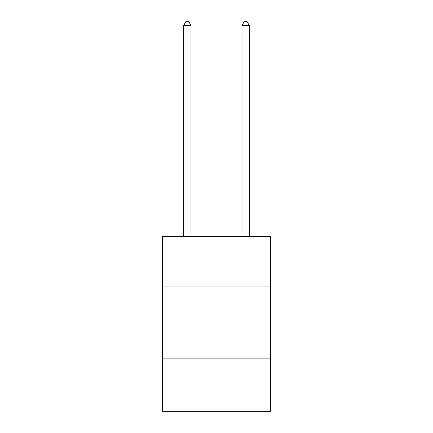 <?xml version="1.0" encoding="UTF-8"?>
<svg xmlns="http://www.w3.org/2000/svg" width="433" height="433" viewBox="0 0 433 433"><rect width="100%" height="100%" fill="white"/><g stroke="black" fill="none" stroke-linecap="round" stroke-linejoin="round"><path stroke-width="0.65" d="M270.425 286.018L270.425 236.467L162.575 236.467L162.575 286.018L270.425 286.018L270.425 411.35L162.575 411.35L162.575 286.018M270.425 358.887L162.575 358.887M190.996 236.467L190.996 25.439L183.711 25.439L183.711 236.467M183.711 25.439L185.898 21.65L188.81 21.65L190.996 25.439M249.289 236.467L249.289 25.439L242.004 25.439L242.004 236.467M242.004 25.439L244.19 21.65L247.102 21.65L249.289 25.439"/></g></svg>

